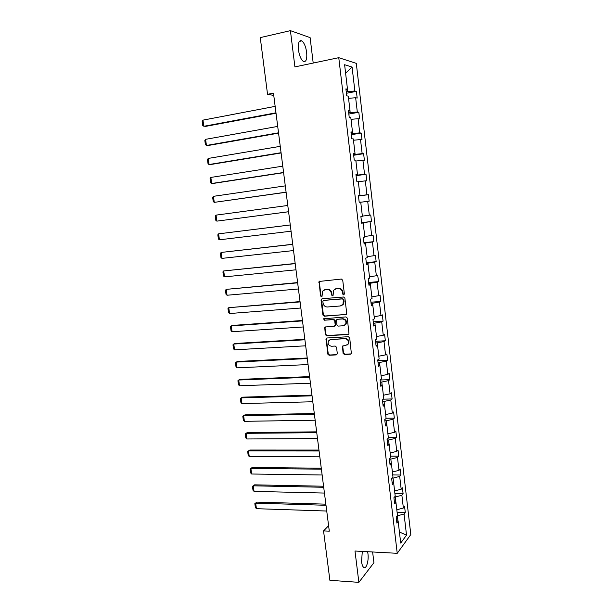 <?xml version="1.0" encoding="UTF-8"?>
<svg xmlns="http://www.w3.org/2000/svg" width="613" height="613" viewBox="0 0 613 613"><rect width="100%" height="100%" fill="white"/><g stroke="black" fill="none" stroke-linecap="round" stroke-linejoin="round"><path stroke-width="0.92" d="M343.648 294.884L344.383 293.911L342.728 280.225L341.357 279.045L319.059 281.467L320.515 295.895L321.45 296.715L322.017 296.385L322.637 291.129L325.235 289.62L327.013 289.466C329.35 289.512 330.782 290.769 331.319 293.229L331.541 294.983L332.484 295.803L333.066 295.458L333.656 290.24L336.322 288.662L338.123 288.501C340.491 288.554 341.939 289.811 342.475 292.286L342.69 294.056L343.648 294.884M362.298 551.416L361.555 561.73C361.946 564.611 362.643 566.489 363.647 567.362C366.214 569.707 368.957 560.841 367.953 553.731L367.601 551.7M306.669 52.404C305.81 46.672 304.209 42.833 301.864 40.872C299.052 39.845 297.91 42.833 298.439 49.845C299.32 55.591 300.914 59.423 303.228 61.338C306.056 62.35 307.197 59.377 306.669 52.404M343.073 353.295L344.422 354.49L350.467 354.184L351.372 353.632L349.709 337.909L348.353 336.706L326.944 337.993L326.101 338.499L327.756 354.084L329.089 355.272L336.276 354.904L337.311 353.594L336.529 347.249L335.188 346.054L331.61 346.253C328.568 345.655 327.534 343.87 328.507 340.897L330.782 339.541L344.874 338.705C347.916 339.257 348.981 341.027 348.077 344.016L345.701 345.471L342.452 346.138L343.073 353.295L343.541 353.034L344.889 354.23L351.172 353.885M313.205 63.055L310.109 37.623L290.416 30.65L294.914 66.901L338.767 57.683L397.232 553.309L354.988 551.018L358.873 582.35L329.886 580.304L323.549 530.904L329.296 531.157L273.467 93.138L267.544 94.31L273.758 95.421M290.416 30.65L260.264 37.608L267.544 94.31M345.678 314.676L346.728 313.312L344.897 298.186L343.541 296.999L322.063 298.753L321.043 300.117L322.898 315.044L324.231 316.216L346.276 314.454M347.31 318.101L348.973 333.939L348.084 334.483L326.668 335.801L325.334 334.614L324.729 327.426L325.564 326.936L334.2 326.361L335.227 325.02L334.706 320.775L333.365 319.588L324.377 320.216L323.572 318.791L345.954 316.906L347.31 318.101M358.873 582.35L373.922 562.703L372.62 551.976M396.596 520.491L398.182 521.494L396.902 523.119L396.182 516.974L397.462 515.372L395.937 502.361L394.642 503.901L393.921 497.725L395.216 496.208L393.684 483.128L392.374 484.584L391.646 478.37L392.956 476.937L391.416 463.78L390.09 465.152L389.355 458.907L390.68 457.559L389.132 444.333L387.799 445.62L387.056 439.329L388.397 438.073L386.841 424.771L385.485 425.966L384.742 419.644L386.098 418.48L384.527 405.101L383.163 406.212L382.42 399.852L383.792 398.772L382.213 385.316L380.834 386.336L380.083 379.945L381.462 378.957L379.876 365.425L378.482 366.352L377.731 359.923L379.125 359.026L377.531 345.418L376.121 346.253L375.363 339.786L376.773 338.981L375.171 325.296L373.746 326.039L372.98 319.542L374.413 318.821L372.796 305.059L371.355 305.711L370.589 299.175L372.037 298.546L370.413 284.708L368.957 285.267L368.183 278.685L369.647 278.156L368.015 264.241L366.536 264.701L365.762 258.081L367.241 257.652L365.593 243.652L364.107 244.02L363.325 237.361L364.819 237.032L363.172 222.948L361.662 223.216L360.881 216.519L362.39 216.282L360.728 202.121L359.203 202.29L358.413 195.555L359.938 195.424L358.268 181.172L356.735 181.241L355.938 174.467L357.479 174.437L355.801 160.108L354.245 160.07L353.448 153.258L355.004 153.327L353.31 138.913L351.747 138.776L350.942 131.925L352.513 132.094L350.812 117.596L349.226 117.359L348.422 110.463L350.008 110.738L348.299 96.157L346.697 95.812L345.885 88.877L347.487 89.26L344.613 64.733L352.077 67.039L354.866 91.008L356.391 91.375L357.172 98.08L355.655 97.751L357.31 112.01L358.812 112.271L359.593 118.937L358.092 118.707L359.739 132.883L361.226 133.044L361.999 139.68L360.513 139.549L362.153 153.641L363.624 153.702L364.39 160.299L362.919 160.269L364.551 174.284L366.015 174.245L366.773 180.804L365.317 180.873L366.942 194.804L368.382 194.673L369.141 201.194L367.7 201.355L369.31 215.209L370.742 214.987L371.493 221.469L370.068 221.722L371.67 235.499L373.087 235.185L373.838 241.637L372.428 241.982L374.022 255.675L375.417 255.269L376.16 261.682L374.765 262.119L376.351 275.743L377.738 275.245L378.474 281.62L377.095 282.149L378.673 295.696L380.045 295.106L380.78 301.443L379.416 302.063L380.979 315.534L382.336 314.852L383.071 321.158L381.715 321.871L383.271 335.265L384.619 334.499L385.347 340.767L384.006 341.564L385.554 354.881L386.887 354.03L387.608 360.268L386.282 361.149L387.822 374.397L389.14 373.455L389.86 379.662L388.55 380.627L390.083 393.799L391.385 392.772L392.098 398.94L390.803 399.998L392.328 413.101L393.615 411.99L394.328 418.127L393.04 419.261L394.557 432.288L395.829 431.1L396.542 437.199L395.27 438.418L396.78 451.375L398.036 450.103L398.741 456.172L397.485 457.474L398.986 470.363L400.235 468.999L400.933 475.037L399.691 476.424L401.186 489.243L402.412 487.802L403.109 493.802L401.883 495.273L403.369 508.016L404.588 506.499L405.277 512.468L404.067 514.016L406.519 535.157L400.71 543.064L398.182 521.494M338.767 57.683L356.306 63.377L410.81 534.559L397.232 553.309M395.898 502.338L395.27 496.997L394.55 496.982M396.81 509.771L403.369 508.016M395.27 496.997L401.883 495.273M394.351 501.434L395.937 502.361M393.638 483.105L393.056 478.102L391.906 478.086M394.596 490.944L401.186 489.243M393.056 478.102L399.691 476.424M392.105 482.27L393.684 483.128M391.37 463.765L390.826 459.099L389.378 459.091M392.381 472.01L398.986 470.363M390.826 459.099L397.485 457.474M389.837 462.991L391.416 463.78M389.094 444.31L388.581 439.988L387.132 439.996M390.144 452.976L396.78 451.375M388.581 439.988L395.27 438.418M387.562 443.613L389.132 444.333M386.795 424.755L386.328 420.779L384.88 420.802M387.899 433.835L394.557 432.288M386.328 420.779L393.04 419.261M385.271 424.127L386.841 424.771M384.489 405.086L384.067 401.461L382.612 401.5M385.646 414.587L392.328 413.101M384.067 401.461L390.803 399.998M382.972 404.526L384.527 405.101M382.167 385.301L381.784 382.037L380.328 382.083M383.378 395.239L390.083 393.799M381.784 382.037L388.55 380.627M380.65 384.826L382.213 385.316M379.838 365.409L379.493 362.498L378.037 362.567M381.094 375.777L387.822 374.397M379.493 362.498L386.282 361.149M378.321 365.003L379.876 365.425M377.493 345.41L377.194 342.859L375.731 342.943M378.796 356.207L385.554 354.881M377.194 342.859L384.006 341.564M375.984 345.073L377.531 345.418M375.133 325.288L374.872 323.105L373.417 323.204M376.489 336.529L383.271 335.265M374.872 323.105L381.715 321.871M373.631 325.028L375.171 325.296M372.758 305.052L372.543 303.243L371.08 303.358M374.168 316.745L380.979 315.534M372.543 303.243L379.416 302.063M371.256 304.876L372.796 305.059M370.375 284.708L370.206 283.267L368.735 283.398M371.838 296.845L378.673 295.696M370.206 283.267L377.095 282.149M368.88 284.601L370.413 284.708M367.969 264.241L367.846 263.184L366.375 263.322M369.486 276.838L376.351 275.743M367.846 263.184L374.765 262.119M366.482 264.211L368.015 264.241M365.555 243.652L365.478 242.978L364.007 243.139M367.126 256.717L374.022 255.675M365.478 242.978L372.428 241.982M364.076 243.706L365.593 243.652M363.126 222.948L361.624 222.841M364.758 236.472L371.67 235.499M363.095 222.665L370.068 221.722M361.647 223.078L363.172 222.948M362.367 216.121L369.31 215.209M360.735 202.229L367.7 201.355M359.9 195.424L358.452 195.861M359.931 195.662L366.942 194.804M358.329 181.686L365.317 180.873M358.429 195.662L359.938 195.424M357.44 174.444L357.517 175.08L356.038 175.295M357.517 175.08L364.551 174.284M355.908 161.02L362.919 160.269M355.969 174.766L357.479 174.437M354.965 153.342L355.088 154.376L353.601 154.606M355.088 154.376L362.153 153.641M353.471 140.239L360.513 139.549M353.502 153.74L355.004 153.327M352.475 132.109L352.644 133.557L351.157 133.803M352.644 133.557L359.739 132.883M351.019 119.336L358.092 118.707M351.019 132.592L352.513 132.094M349.969 110.754L350.184 112.616L348.705 112.876M350.184 112.616L357.31 112.01M348.552 98.31L355.655 97.751M348.521 111.328L350.008 110.738M347.448 89.276L347.717 91.552L346.23 91.835M347.717 91.552L354.866 91.008M352.077 67.039L345.602 73.192M328.599 525.709L323.549 530.904M398.136 521.464L397.132 515.786M346.008 89.935L347.487 89.26M397.477 515.794L404.067 514.016M406.519 535.157L399.415 532M346.399 93.276L356.391 91.375M348.843 114.056L358.812 112.271M351.264 134.714L361.226 133.044M353.678 155.265L363.624 153.702M356.084 175.693L366.015 174.245M358.467 196.007L368.382 194.673M361.601 222.665L371.493 221.469M363.953 242.717L373.838 241.637M366.298 262.655L376.16 261.682M368.628 282.486L378.474 281.62M370.949 302.209L380.78 301.443M373.248 321.817L383.071 321.158M375.539 341.326L385.347 340.767M377.823 360.72L387.608 360.268M380.091 380.014L389.86 379.662M383.278 399.178L392.098 398.94M386.075 418.258L394.328 418.127M388.305 437.253L396.542 437.199M390.519 456.141L398.741 456.172M392.718 474.929L400.933 475.037M394.91 493.618L403.109 493.802M397.094 512.2L405.277 512.468M344.085 294.707L343.165 293.872L342.951 292.11C342.414 289.642 340.966 288.378 338.598 288.332L338.123 288.501M335.679 288.777L338.598 288.332M324.637 289.719L327.503 289.29C329.832 289.344 331.273 290.593 331.809 293.052L332.024 294.799L332.913 295.627M319.886 281.007L319.335 282.225L321.013 295.719L321.879 296.539M322.032 298.753L321.541 299.933L323.396 314.837L324.721 316.009L346.146 314.469M343.38 299.734L342.429 298.906L323.58 300.424L322.867 301.374L323.097 303.213C323.626 305.657 325.051 306.914 327.38 306.983L340.253 305.987L343.004 304.332L343.38 299.734L343.855 299.55L342.429 298.906M323.679 300.385L342.897 298.715M341.571 305.626L343.472 304.14L344.077 301.404L343.609 301.596M343.855 299.55L344.077 301.404M325.449 326.951L325.036 328.047L325.825 334.384L327.15 335.564L348.736 334.223M334.813 326.124L335.709 324.798L335.188 320.561L333.847 319.381L324.377 320.216M324.177 318.454L324.867 320.009M343.242 325.764L345.579 324.338C346.552 321.304 345.494 319.511 342.406 318.959L337.411 319.304L336.56 319.825L336.897 324.905L338.246 326.093L343.242 325.764M344.544 325.365L346.046 324.116C347.019 321.089 345.962 319.296 342.882 318.745L342.406 318.959M337.288 319.319L342.882 318.745M343.134 345.632L342.767 346.682L343.541 353.034M347.157 344.989L348.544 343.763C349.441 340.782 348.376 339.02 345.341 338.46L344.874 338.705M329.917 339.725L345.341 338.46M326.798 338.016L326.407 339.081L328.246 353.824L329.572 355.011L336.966 354.613M275.973 112.807L203.807 126.301L202.964 120.133L275.153 106.371M202.964 120.133L202.19 121.359L202.788 125.673L205.34 126.431L276.034 113.229M278.524 132.806L206.443 145.465L205.6 139.335L277.712 126.408M205.6 139.335L204.834 140.523L205.424 144.806L207.968 145.534L278.57 133.151M281.06 152.698L209.071 164.529L208.228 158.43L280.248 146.338M208.228 158.43L207.455 159.579L208.045 163.847L209.071 164.529L210.581 164.537L281.091 152.966M283.581 172.483L211.677 183.502L210.841 177.433L282.777 166.154M210.841 177.433L210.067 178.544L210.65 182.781L211.677 183.502L213.178 183.448L283.604 172.667M286.087 192.16L214.274 202.367L213.447 196.329L285.29 185.869M213.447 196.329L212.665 197.401L213.247 201.623L214.274 202.367L286.102 192.26M288.585 211.73L216.856 221.132L216.029 215.132L287.788 205.47M216.029 215.132L215.247 216.167L215.83 220.358L216.856 221.132L288.585 211.753M290.271 224.94L218.603 233.837L290.271 224.971M291.068 231.201L219.431 239.806L218.397 239.009L217.822 234.833L218.603 233.837L219.431 239.806M292.73 244.258L221.163 252.441L292.746 244.365M293.535 250.556L221.983 258.38L220.948 257.552L220.374 253.399L221.163 252.441L221.983 258.38M295.175 263.467L223.714 270.946L295.205 263.651M295.987 269.812L224.527 276.861L223.492 276.003L222.917 271.873L223.714 270.946L224.527 276.861M297.611 282.578L226.243 289.367L297.65 282.838M298.431 288.968L227.055 295.244L226.021 294.363L225.454 290.248L226.243 289.367L227.055 295.244M300.033 301.581L228.764 307.68L300.079 301.918M300.853 308.017L229.576 313.534L228.534 312.622L227.967 308.538L228.764 307.68L229.576 313.534M302.447 320.492L232.679 325.411L231.277 325.909L302.5 320.898M303.274 326.967L232.074 331.733L231.04 330.79L230.473 326.729L231.277 325.909L232.074 331.733M304.845 339.296L235.162 343.487L233.768 344.039L304.906 339.778M305.672 345.809L234.564 349.831L233.522 348.874L232.971 344.82L233.768 344.039L234.564 349.831M307.228 358L237.637 361.471L236.25 362.084L307.297 358.559M308.063 364.559L237.047 367.846L236.005 366.858L235.446 362.827L236.25 362.084L237.047 367.846M309.596 376.612L240.089 379.363L238.725 380.029L309.68 377.24M310.439 383.209L239.514 385.761L238.465 384.749L237.913 380.742L238.725 380.029L239.514 385.761M311.956 395.117L242.541 397.17L241.177 397.883L312.048 395.822M312.806 401.76L241.966 403.592L240.917 402.549L240.373 398.565L241.177 397.883L241.966 403.592M314.308 413.53L244.97 414.878L243.622 415.652L314.4 414.304M315.159 420.212L244.403 421.33L243.361 420.265L242.809 416.296L243.622 415.652L244.403 421.33M316.637 431.851L247.391 432.502L246.058 433.33L316.745 432.694M317.496 438.563L246.832 438.977L245.782 437.889L245.238 433.943L246.058 433.33L246.832 438.977M318.959 450.065L249.805 450.042L248.48 450.915L319.082 450.984M319.825 456.823L249.246 456.532L248.204 455.421L247.66 451.497L248.48 450.915L249.246 456.532M321.273 468.194L252.196 467.489L250.886 468.416L321.396 469.175M322.139 474.991L251.652 474.01L250.602 472.868L250.066 468.96L252.196 467.489M250.066 468.96L250.886 468.416L251.652 474.01M323.572 486.224L254.587 484.845L253.276 485.825L323.702 487.274M324.438 493.059L254.043 491.388L252.993 490.224L252.456 486.339L254.587 484.845M252.456 486.339L253.276 485.825L254.043 491.388M325.855 504.162L256.954 502.116L255.667 503.15L326.001 505.281M326.729 511.035L256.426 508.683L255.376 507.495L254.839 503.633L256.954 502.116M254.839 503.633L255.667 503.15L256.426 508.683M342.951 292.11L342.475 292.286M336.805 288.485L336.322 288.662M332.024 294.799L331.541 294.983M331.809 293.052L331.319 293.229M327.503 289.29L327.013 289.466M325.725 289.443L325.235 289.62M321.013 295.719L320.515 295.895M319.335 282.225L318.837 282.386M343.165 293.872L342.69 294.056M324.721 316.009L324.231 316.216M323.396 314.837L322.898 315.044M321.541 299.933L321.043 300.117M324.078 300.24L323.58 300.424M348.544 334.254L348.084 334.483M327.15 335.564L326.668 335.801M325.825 334.384L325.334 334.614M325.036 328.047L324.545 328.269M335.709 324.798L335.227 325.02M335.188 320.561L334.706 320.775M333.847 319.381L333.365 319.588M337.886 319.097L337.411 319.304M342.767 346.682L342.299 346.927M331.265 339.296L330.782 339.541M336.752 354.643L336.276 354.904M329.572 355.011L329.089 355.272M328.246 353.824L327.756 354.084M326.407 339.081L325.924 339.318M350.927 353.923L350.467 354.184M344.889 354.23L344.422 354.49M299.313 41.446L301.864 40.872M319.565 281.306L319.059 281.467M321.748 299.044L321.25 299.228M343.472 304.14L343.004 304.332M325.219 327.204L324.729 327.426M335.533 325.626L335.05 325.848M324.07 318.584L323.572 318.791M346.046 324.116L345.579 324.338M342.92 345.893L342.452 346.138M348.544 343.763L348.077 344.016M326.583 338.261L326.101 338.499"/></g></svg>
